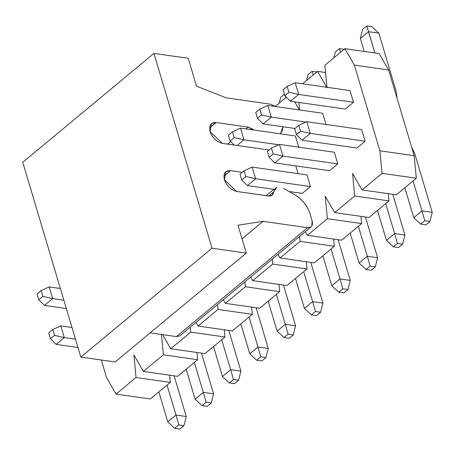<?xml version="1.0" encoding="UTF-8"?>
<svg xmlns="http://www.w3.org/2000/svg" width="455" height="455" viewBox="0 0 455 455"><rect width="100%" height="100%" fill="white"/><g stroke="black" fill="none" stroke-linecap="round" stroke-linejoin="round"><path stroke-width="0.68" d="M181.335 332.531L176.426 336.603L150.173 332.855L176.426 336.603L179.896 335.79L311.089 226.897L307.62 227.71C311.607 227.807 313.114 225.532 312.153 220.897L310.083 213.952C307.335 205.791 302.234 199.409 294.766 194.797L283.545 188.376L294.766 194.797C302.285 199.37 307.387 205.757 310.083 213.952L312.153 220.897L311.783 226.124L311.089 226.897M115.087 361.975L80.819 357.084L22.75 162.298L80.819 357.084L115.087 361.975L246.28 253.088L237.971 225.214L263.07 221.352L307.62 227.71L176.421 336.603L307.62 227.71L263.07 221.352L242.026 238.818L263.07 221.352L237.971 225.214L246.28 253.088L115.087 361.975M298.059 173.634L295.75 165.887L298.059 173.634M269.036 150.031L222.347 143.365C216.625 141.915 212.53 138.007 210.073 131.637C208.788 125.438 210.807 122.395 216.136 122.526L248.14 127.093L253.583 129.988L252.394 128.993L248.134 127.093L216.136 122.526L211.495 123.612L210.073 131.637L222.347 143.365L269.036 150.031M280.507 133.827L282.993 126.763L282.47 130.079L280.507 133.827M275.605 106.544L270.805 104.218L226.254 97.859L196.526 86.177L188.211 58.297L153.944 53.406L212.013 248.197L246.28 253.088L212.013 248.197L80.819 357.084L212.013 248.197L153.944 53.406L22.75 162.298L153.944 53.406L188.211 58.297L196.526 86.177L226.254 97.859L270.805 104.218L275.605 106.544M276.731 187.244L273.597 192.021C273.284 194.956 271.646 196.298 268.695 196.048L236.691 191.481C230.969 190.025 226.874 186.118 224.417 179.748C223.126 173.548 225.151 170.511 230.48 170.636L242.196 172.308L230.48 170.636L223.917 176.085L230.48 170.636L225.839 171.723L224.417 179.748L236.691 191.481L268.695 196.048L272.164 195.235L273.597 192.021L268.74 196.054L273.597 192.021L275.394 188.006M209.573 127.969L216.136 122.526L209.573 127.969M227.619 144.121L230.691 141.568L227.619 144.116M245.962 128.901L248.14 127.093L245.956 128.901M300.505 131.199L298.764 125.352L294.664 128.759L296.41 134.6L300.505 131.199L296.41 134.6L302.08 140.203L310.282 133.395L300.505 131.199L310.282 133.395L306.795 121.707L298.764 125.352L300.505 131.199M294.664 128.759L298.764 125.352L306.795 121.707L361.628 129.533L306.795 121.707L310.282 133.395L302.08 140.203L296.41 134.6L294.664 128.759M413.771 217.689L404.842 187.744L413.771 217.689L420.71 224.144L425.852 224.878L429.952 221.477L425.852 224.878L420.71 224.144L424.811 220.743L420.71 224.144L413.771 217.689L421.967 210.881L432.25 212.349L414.829 153.915L411.53 146.84L414.829 153.915L432.25 212.349L429.952 221.477L424.811 220.743L421.967 210.881L413.771 217.689M356.913 148.029L302.08 140.203L356.913 148.029L365.109 141.221L310.282 133.395L365.109 141.221L356.913 148.029M413.043 180.942L421.967 210.881L413.043 180.942M421.967 210.881L424.811 220.743L429.952 221.477L432.25 212.349L421.967 210.881M273.176 153.881L271.436 148.04L267.335 151.441L269.076 157.288L273.176 153.881L269.076 157.288L274.752 162.89L282.947 156.082L273.176 153.881L282.947 156.082L279.467 144.394L271.436 148.04L273.176 153.881M267.335 151.441L271.436 148.04L279.467 144.394L334.294 152.22L279.467 144.394L282.947 156.082L274.752 162.89L269.076 157.288L267.335 151.441M386.437 240.371L377.513 210.432L386.437 240.371L393.382 246.832L398.523 247.565L402.618 244.159L398.523 247.565L393.382 246.832L397.482 243.425L393.382 246.832L386.437 240.371L394.639 233.569L404.916 235.036L392.784 194.325L404.916 235.036L402.618 244.159L397.482 243.425L394.639 233.569L386.437 240.371M329.579 170.71L274.752 162.89L329.579 170.71L337.781 163.908L282.947 156.082L337.781 163.908L329.579 170.71M385.709 203.624L394.639 233.569L385.709 203.624M394.639 233.569L397.482 243.425L402.618 244.159L404.916 235.036L394.639 233.569M245.842 176.568L244.102 170.727L240.001 174.129L241.742 179.97L245.842 176.568L241.742 179.97L247.418 185.572L255.619 178.769L245.842 176.568L255.619 178.769L252.133 167.082L244.102 170.727L245.842 176.568M240.001 174.129L244.102 170.727L252.133 167.082L306.96 174.908L252.133 167.082L255.619 178.769L247.418 185.572L241.742 179.97L240.001 174.129M359.103 263.058L350.179 233.114L359.103 263.058L366.048 269.514L371.189 270.247L375.29 266.846L371.189 270.247L366.048 269.514L370.148 266.112L366.048 269.514L359.103 263.058L367.304 256.25L377.587 257.718L365.45 217.012L377.587 257.718L375.29 266.846L370.148 266.112L367.304 256.25L359.103 263.058M302.245 193.398L289.027 191.51L302.245 193.398L310.447 186.595L255.619 178.769L310.447 186.595L302.245 193.398M274.268 189.405L247.418 185.572L274.268 189.405M358.381 226.311L367.304 256.25L358.381 226.311M367.304 256.25L370.148 266.112L375.29 266.846L377.587 257.718L367.304 256.25M236.168 191.39L266.164 195.667L236.168 191.39M331.775 285.746L322.845 255.801L331.775 285.746L338.713 292.201L343.855 292.935L347.956 289.534L343.855 292.935L338.713 292.201L342.814 288.8L338.713 292.201L331.775 285.746L339.97 278.938L350.253 280.405L338.116 239.694L350.253 280.405L347.956 289.534L342.814 288.8L339.97 278.938L331.775 285.746M331.047 248.993L339.97 278.938L331.047 248.993M339.97 278.938L342.814 288.8L347.956 289.534L350.253 280.405L339.97 278.938M304.44 308.427L295.517 278.488L304.44 308.427L311.385 314.888L316.526 315.622L320.621 312.215L316.526 315.622L311.385 314.888L315.486 311.482L311.385 314.888L304.44 308.427L312.642 301.625L322.919 303.093L310.788 262.381L322.919 303.093L320.621 312.215L315.486 311.482L312.642 301.625L304.44 308.427M303.712 271.68L312.642 301.625L303.712 271.68M312.642 301.625L315.486 311.482L320.621 312.215L322.919 303.093L312.642 301.625M277.106 331.115L268.183 301.17L277.106 331.115L284.051 337.57L289.192 338.304L293.293 334.903L289.192 338.304L284.051 337.57L288.151 334.169L284.051 337.57L277.106 331.115L285.308 324.307L295.591 325.774L283.454 285.069L295.591 325.774L293.293 334.903L288.151 334.169L285.308 324.307L277.106 331.115M276.384 294.368L285.308 324.307L276.384 294.368M285.308 324.307L288.151 334.169L293.293 334.903L295.591 325.774L285.308 324.307M249.778 353.802L240.849 323.858L249.778 353.802L256.717 360.258L261.858 360.991L265.959 357.59L261.858 360.991L256.717 360.258L260.817 356.857L256.717 360.258L249.778 353.802L257.974 346.994L268.257 348.462L256.119 307.751L268.257 348.462L265.959 357.59L260.817 356.857L257.974 346.994L249.778 353.802M249.05 317.05L257.974 346.994L249.05 317.05M257.974 346.994L260.817 356.857L265.959 357.59L268.257 348.462L257.974 346.994M222.444 376.484L213.52 346.545L222.444 376.484L229.388 382.945L234.53 383.679L238.625 380.272L234.53 383.679L229.388 382.945L233.489 379.538L229.388 382.945L222.444 376.484L230.645 369.682L240.923 371.149L228.791 330.438L240.923 371.149L238.625 380.272L233.489 379.538L230.645 369.682L222.444 376.484M221.716 339.737L230.645 369.682L221.716 339.737M230.645 369.682L233.489 379.538L238.625 380.272L240.923 371.149L230.645 369.682M195.11 399.171L186.186 369.227L195.11 399.171L202.054 405.627L207.196 406.361L211.296 402.959L207.196 406.361L202.054 405.627L206.155 402.226L202.054 405.627L195.11 399.171L203.311 392.364L213.594 393.831L201.457 353.125L213.594 393.831L211.296 402.959L206.155 402.226L203.311 392.364L195.11 399.171M194.387 362.425L203.311 392.364L194.387 362.425M203.311 392.364L206.155 402.226L211.296 402.959L213.594 393.831L203.311 392.364M54.515 335.369L52.774 329.522L48.674 332.923L50.42 338.77L54.515 335.369L50.42 338.77L56.09 344.372L64.291 337.564L54.515 335.369L64.291 337.564L60.805 325.877L52.774 329.522L54.515 335.369M48.674 332.923L52.774 329.522L60.805 325.877L71.992 327.475L60.805 325.877L64.291 337.564L56.09 344.372L50.42 338.77L48.674 332.923M167.781 421.859L158.852 391.914L167.781 421.859L174.72 428.314L179.862 429.048L183.962 425.647L179.862 429.048L174.72 428.314L178.821 424.913L174.72 428.314L167.781 421.859L175.977 415.051L186.26 416.518L174.123 375.807L186.26 416.518L183.962 425.647L178.821 424.913L175.977 415.051L167.781 421.859M77.959 347.495L56.09 344.372L77.959 347.495M75.473 339.163L64.291 337.564L75.473 339.163M167.053 385.106L175.977 415.051L167.053 385.106M175.977 415.051L178.821 424.913L183.962 425.647L186.26 416.518L175.977 415.051M283.05 89.8L284.796 95.641L288.891 92.24L287.15 86.399L283.05 89.8L287.15 86.399L295.181 82.753L298.668 94.441L288.891 92.24L284.796 95.641L283.05 89.8M290.466 101.243L284.796 95.641L290.466 101.243L298.668 94.441L290.466 101.243L345.299 109.069L290.466 101.243M353.495 102.267L298.668 94.441L353.495 102.267L345.299 109.069L353.495 102.267L350.014 90.579L295.181 82.753L287.15 86.399L288.891 92.24L298.668 94.441L295.181 82.753L350.014 90.579L353.495 102.267M397.061 98.303L396.248 91.58L378.827 33.141L368.544 31.674L374.886 52.951L366.741 25.952L371.883 26.686L378.827 33.141L396.248 91.58L397.061 98.303M364.205 51.421L360.349 38.482L368.544 31.674L360.349 38.482L364.205 51.421M362.646 29.353L366.741 25.952L362.646 29.353L360.349 38.482L362.646 29.353M378.827 33.141L371.883 26.686L366.741 25.952L368.544 31.674L378.827 33.141M255.721 112.487L257.462 118.328L261.562 114.927L259.822 109.081L255.721 112.487L259.822 109.081L267.853 105.435L271.334 117.123L261.562 114.927L257.462 118.328L255.721 112.487M263.138 123.931L257.462 118.328L263.138 123.931L271.334 117.123L263.138 123.931L295.005 128.481L263.138 123.931M305.999 122.071L271.334 117.123L305.999 122.071M322.68 113.261L267.853 105.435L259.822 109.081L261.562 114.927L271.334 117.123L267.853 105.435L322.68 113.261L326.167 124.949L322.68 113.261M339.413 48.639L344.549 49.373L339.413 48.639L335.312 52.041L339.413 48.639L340.55 52.262L339.413 48.639M335.312 52.041L333.856 57.819L335.312 52.041M228.387 135.169L230.128 141.016L234.228 137.609L232.488 131.768L228.387 135.169L232.488 131.768L240.519 128.122L244.005 139.81L234.228 137.609L230.128 141.016L228.387 135.169M234.228 145.06L230.128 141.016L234.228 145.06M237.169 145.481L244.005 139.81L237.169 145.481M278.67 144.758L244.005 139.81L278.67 144.758M295.352 135.948L240.519 128.122L232.488 131.768L234.228 137.609L244.005 139.81L240.519 128.122L295.352 135.948L298.833 147.636L295.352 135.948M312.079 71.321L317.22 72.055L312.079 71.321L307.978 74.728L312.079 71.321L313.222 74.95L312.079 71.321M307.978 74.728L306.522 80.507L307.978 74.728M280.65 97.41L284.745 94.009L280.65 97.41L279.194 103.188L280.65 97.41M285.888 97.632L285.473 96.312L285.888 97.632M37.06 293.97L38.806 299.811L42.901 296.41L41.16 290.563L37.06 293.97L41.16 290.563L49.191 286.923L52.678 298.611L42.901 296.41L38.806 299.811L37.06 293.97M44.476 305.413L38.806 299.811L44.476 305.413L52.678 298.611L44.476 305.413L66.345 308.536L44.476 305.413M63.859 300.203L52.678 298.611L63.859 300.203M60.378 288.515L49.191 286.923L41.16 290.563L42.901 296.41L52.678 298.611L49.191 286.923L60.378 288.515M379.151 53.559L388.621 69.996L414.175 155.701L416.319 178.224L396.311 194.831L416.319 178.224L414.175 155.701L388.621 69.996L379.151 53.559L344.884 48.668L324.876 65.275L327.02 87.792L324.876 65.275L344.884 48.668L379.151 53.559M388.297 193.688L388.985 200.905L368.977 217.513L388.985 200.905L388.297 193.688M360.963 216.37L361.651 223.593L341.642 240.2L361.651 223.593L360.963 216.37M333.634 239.057L334.323 246.28L314.314 262.888L334.323 246.28L333.634 239.057M306.3 261.744L306.988 268.962L286.98 285.569L306.988 268.962L306.3 261.744M278.966 284.426L279.654 291.649L259.646 308.257L279.654 291.649L278.966 284.426M251.638 307.114L252.326 314.337L232.317 330.939L252.326 314.337L251.638 307.114M224.304 329.795L224.992 337.018L204.983 353.626L224.992 337.018L224.304 329.795M196.969 352.483L197.658 359.706L177.649 376.313L197.658 359.706L196.969 352.483M169.641 375.17L170.329 382.393L150.321 398.995L170.329 382.393L169.641 375.17M326.713 87.252L317.55 71.35L302.552 83.805L317.55 71.35L325.564 72.493L317.55 71.35L326.713 87.252M298.924 102.449L299.64 109.974L298.924 102.449M299.379 109.934L294.721 101.852L299.379 109.934M286.388 97.216L275.377 106.356L286.388 97.216M101.317 360.013L106.584 377.667L116.048 394.11L136.056 377.502L133.912 354.98L143.382 371.422L163.39 354.815L161.451 334.465L163.39 354.815L197.658 359.706L163.39 354.815L143.382 371.422L177.649 376.313L143.382 371.422L133.912 354.98L136.056 377.502L170.329 382.393L136.056 377.502L116.048 394.11L150.321 398.995L116.048 394.11L106.584 377.667L101.317 360.013M162.589 334.63L170.716 348.735L190.725 332.127L190.253 327.19L190.725 332.127L224.992 337.018L190.725 332.127L170.716 348.735L204.983 353.626L170.716 348.735L162.589 334.63M195.969 322.447L198.044 326.053L218.053 309.446L217.587 304.503L218.053 309.446L252.326 314.337L218.053 309.446L198.044 326.053L232.317 330.939L198.044 326.053L195.969 322.447M223.303 299.76L225.379 303.366L245.387 286.758L244.915 281.821L245.387 286.758L279.654 291.649L245.387 286.758L225.379 303.366L259.646 308.257L225.379 303.366L223.303 299.76M250.637 277.072L252.713 280.678L272.721 264.071L272.249 259.134L272.721 264.071L306.988 268.962L272.721 264.071L252.713 280.678L286.98 285.569L252.713 280.678L250.637 277.072M277.965 254.39L280.041 257.996L300.05 241.389L299.583 236.446L300.05 241.389L334.323 246.28L300.05 241.389L280.041 257.996L314.314 262.888L280.041 257.996L277.965 254.39M305.299 231.703L307.375 235.309L327.384 218.701L325.24 196.185L334.709 212.621L354.718 196.014L352.574 173.497L362.038 189.94L382.046 173.332L379.902 150.815L354.354 65.105L344.884 48.668L354.354 65.105L388.621 69.996L354.354 65.105L379.902 150.815L414.175 155.701L379.902 150.815L382.046 173.332L416.319 178.224L382.046 173.332L362.038 189.94L396.311 194.831L362.038 189.94L352.574 173.497L354.718 196.014L388.985 200.905L354.718 196.014L334.709 212.621L368.977 217.513L334.709 212.621L325.24 196.185L327.384 218.701L361.651 223.593L327.384 218.701L307.375 235.309L341.642 240.2L307.375 235.309L305.299 231.703M361.628 129.533L365.109 141.221L361.628 129.533M334.294 152.22L337.781 163.908L334.294 152.22M306.96 174.908L310.447 186.595L306.96 174.908M266.147 195.684L273.791 189.337"/></g></svg>
